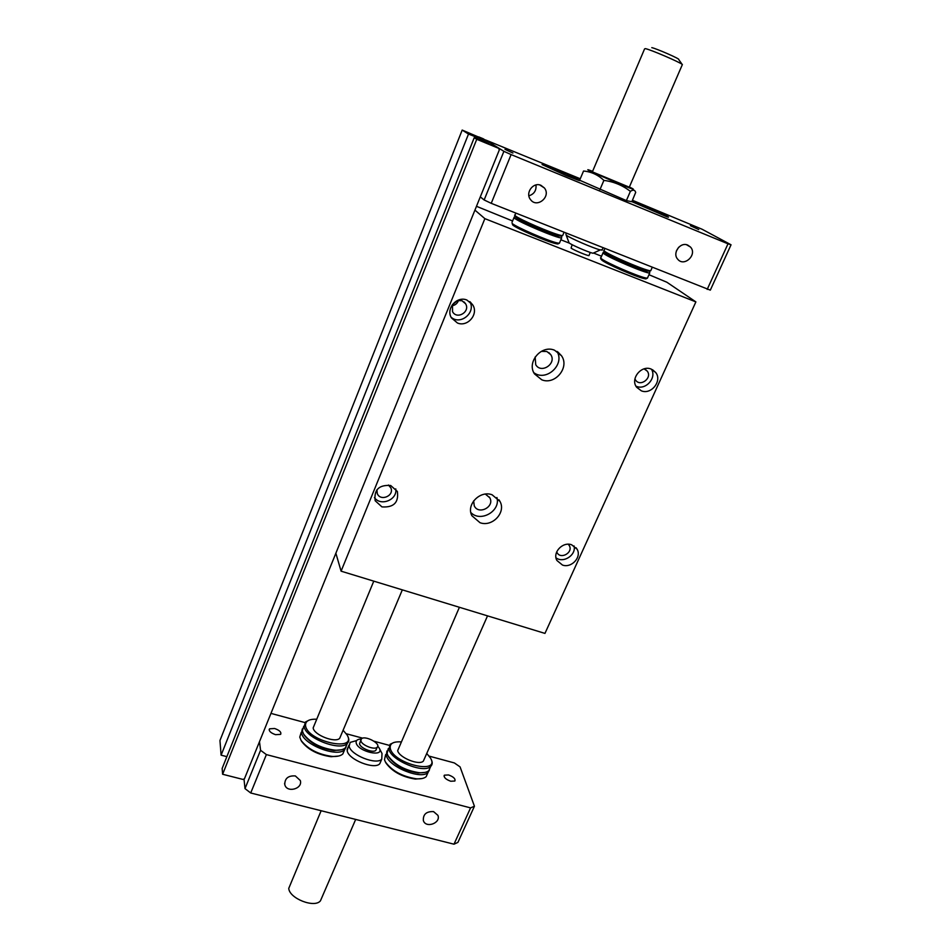 <?xml version="1.0" encoding="UTF-8"?>
<svg xmlns="http://www.w3.org/2000/svg" width="951" height="951" viewBox="0 0 951 951"><rect width="100%" height="100%" fill="white"/><g stroke="black" fill="none" stroke-linecap="round" stroke-linejoin="round"><path stroke-width="1.43" d="M592.402 171.786L644.576 48.917L645.384 48.62C650.722 49.642 680.334 62.386 682.378 64.537L682.2 64.941M593.947 252.8L592.925 253.263C588.146 252.158 571.682 245.013 569.114 242.933L566.178 235.147C569.792 238.047 593.495 248.33 600.283 249.935L602.221 249.756M651.792 47.645C656.309 48.489 680.797 59.259 678.645 59.449L682.129 64.347M340.636 736.074L339.709 738.285C335.37 743.349 313.878 734.968 313.152 727.907L373.779 581.144M424.265 759.064L423.373 761.085C419.296 765.781 399.099 757.614 397.661 750.672L459.404 607.285M479.886 137.61L462.186 130.073L219.954 740.508L221.107 755.165L468.498 134.067L480.35 138.68L488.945 144.053L474.228 137.705L222.154 768.432L222.617 774.257L476.748 139.298L498.645 148.32L483.156 138.727L478.757 136.908L479.673 138.168M478.757 136.908L478.448 137.681M468.498 134.067L462.186 130.073M221.107 755.165L226.861 756.651M476.011 137.17L475.583 138.264M480.35 138.68L479.815 140.011M476.748 139.298L474.228 137.705M498.645 148.32L499.299 149.996L244.455 778.774L243.004 779.44L222.617 774.257M346.116 747.034L344.666 749.65C337.605 758.018 302.537 744.312 301.562 732.757L302.311 728.918M341.338 749.792L333.92 750.494C320.582 748.615 310.68 743.504 304.213 735.159L303.773 734.362M344.369 750.351L342.824 753.977C340.696 755.914 337.094 756.734 332.018 756.414C318.133 754.452 307.827 749.126 301.098 740.425L299.755 737.12L301.17 732.484M430.327 767.279L428.865 770.583C426.916 772.319 423.647 773.008 419.046 772.676C404.983 770.441 394.629 764.794 388.008 755.772L387.105 753.62L388.293 748.52M430.862 758.732L431.172 759.35C432.669 762.274 432.527 764.604 430.744 766.34C424.134 774.007 391.146 760.61 388.959 749.352L390.124 744.276L393.869 742.493M433.537 811.595L437.912 815.352C441.109 823.102 425.798 828.63 423.361 820.594C422.969 814.329 426.369 811.334 433.537 811.595M427.653 773.306L426.179 776.646C424.194 778.405 420.877 779.119 416.217 778.774C402.273 776.551 392.002 770.94 385.417 761.953L384.466 759.706L385.678 754.559M429.436 769.941L428.057 772.402C421.412 780.153 388.46 766.779 386.308 755.451L386.926 750.981M338.627 756.033L331.15 756.723C317.931 754.856 308.112 749.78 301.681 741.483L301.229 740.663M422.137 778.524L415.337 779.071C402.035 776.943 392.252 771.606 385.975 763.023L385.666 762.429M379.366 748.389L382.005 753.465L381.755 759.171L379.77 763.76C374.468 769.989 348.446 759.647 347.186 750.791L348.209 746.987M295.345 775.933L300.314 780.521C303.024 788.938 286.667 793.253 284.789 784.599C284.718 778.382 288.236 775.493 295.345 775.933M259.48 741.709L260.574 750.28L266.375 754.595L470.567 807.886L453.996 844.191L457.918 842.384L474.442 806.234L460.07 766.886L454.364 762.94L429.246 756.152M470.567 807.886L474.442 806.234M266.375 754.595L250.719 792.991L453.996 844.191M244.003 778.988L245.001 788.617L250.719 792.991M260.574 750.28L245.001 788.617M389.268 745.346L374.088 741.245M362.711 738.178L346.283 733.744M304.962 722.582L270.952 713.393M450.726 781.247C445.71 779.38 443.606 777.347 444.402 775.172L448.539 774.946C453.544 776.801 455.648 778.833 454.851 781.021L450.726 781.247M275.552 734.683C270.607 732.912 268.61 730.962 269.549 728.823L274.625 728.502C279.558 730.261 281.555 732.211 280.628 734.362L275.552 734.683M424.907 772.414L418.155 772.973C404.746 770.845 394.891 765.472 388.567 756.853L388.27 756.271M426.749 753.442L430.625 758.256C440.384 774.899 394.035 764.117 390.35 748.71C389.399 743.884 392.727 741.59 400.335 741.851L400.823 741.887M346.984 744.181L345.451 747.783C343.359 749.685 339.804 750.482 334.788 750.173C320.784 748.199 310.395 742.838 303.619 734.089L302.335 730.891L303.738 726.291M347.353 735.515L347.59 735.955C349.302 739.046 349.207 741.542 347.293 743.444C340.256 751.73 305.152 737.988 304.142 726.516L305.533 721.952L309.432 720.002M343.097 730.237L347.008 734.873C357.956 752.419 307.91 741.78 305.568 725.863C305.116 721.238 308.742 719.015 316.433 719.206M631.999 201.327L643.863 205.82C658.211 211.704 673.867 219.134 666.734 216.709L631.868 201.636M566.154 175.555L542.082 164.547L555.883 169.563C570.505 175.555 585.281 182.604 578.006 180.131L566.154 175.555M632.451 200.281L702.088 229.239L731.046 244.787L728.002 243.813L511.103 154.585L503.899 151.328L485.497 139.94L580.265 178.764M603.885 180.393C613.799 181.677 622.632 185.338 630.37 191.365C633.164 189.511 634.935 189.855 635.684 192.423L631.833 201.719L626.376 200.602L579.646 180.226L583.534 171.025C591.249 171.715 598.036 174.829 603.885 180.393L599.915 189.701M512.922 153.04L504.993 149.343L512.922 153.04M698.735 229.571L690.367 225.672L698.735 229.571M480.291 196.881L484.142 199.972L491.227 203.324L710.314 290.15L731.046 244.787M503.899 151.328L484.142 199.972M682.378 64.537L629.17 187.478C626.471 186.978 597.49 174.675 592.948 172.095L628.563 186.883M592.604 171.311C568.508 162.324 643.114 194.563 632.296 188.453L629.372 187.002M630.37 191.365L626.376 200.602M650.971 270.191L650.698 270.821L648.546 270.417C640.035 268.396 609.9 255.296 604.777 251.397L603.695 250.41L604.289 251.944M649.616 271.13L647.06 271.071C638.941 269.157 610.233 256.663 605.335 252.93L604.313 251.991M649.64 271.178L649.699 273.044C645.967 273.508 609.65 258.149 603.802 253.632L603.243 252.3M647.702 277.561L647.405 278.227L645.182 277.847C636.576 275.885 606.607 262.833 601.543 258.838L600.485 257.84L601.08 259.373M645.943 278.025C646.93 278.94 646.181 279.095 643.708 278.488C635.482 276.634 606.952 264.2 602.114 260.372L601.103 259.421M562.897 234.992L562.612 235.682L560.27 235.254C551.081 233.09 519.341 219.348 515.287 215.794L514.598 215.092L515.24 216.662M514.218 217.018L514.336 218.088C518.984 222.237 557.548 238.451 561.637 237.976L561.589 236.05L558.784 235.931C550.011 233.875 519.781 220.787 515.906 217.375L515.252 216.709M512.125 223.437L512.744 225.018C516.559 228.525 546.611 241.566 555.491 243.551L556.965 242.885C547.669 240.781 516.12 227.099 512.125 223.437M559.699 242.553L559.378 243.29L556.965 242.885M557.975 243.111C558.95 244.038 558.13 244.193 555.491 243.551M528.887 195.811C534.129 194.147 536.495 190.521 535.972 184.946M540.976 185.338L544.376 187.941C551.532 196.619 536.792 208.804 530.444 199.472C525.011 192.875 533.285 181.724 540.976 185.338M676.316 251.112L678.669 247.26M687.763 245.108L690.474 247.034C697.654 254.583 684.161 267.409 677.718 259.207C672.012 253.204 680.274 241.578 687.763 245.108M511.103 154.585L491.227 203.324M728.002 243.813L707.187 289.401M593.519 253.002L601.543 256.247M476.475 206.308L512.589 220.977M335.869 553.22L341.088 571.171L544.959 633.402L695.882 301.895L484.867 218.647L341.088 571.171M484.867 218.647L474.929 210.112M648.962 274.708L666.865 282.233L695.882 301.895M492.083 494.77L499.953 501.391C506.336 512.387 492.285 527.353 480.017 522.705L471.922 515.763C465.859 504.791 479.934 490.074 492.083 494.77M470.84 512.518C480.493 522.788 500.927 511.032 496.909 497.516M651.435 369.178C657.093 377.987 645.242 390.909 635.934 386.118M651.15 369.071L655.691 372.483C662.502 380.792 651.257 395.093 641.319 390.813L636.623 387.235C630.002 378.902 641.283 364.768 651.15 369.071M574.035 545.922C576.472 554.98 563.408 563.598 556.002 557.821M571.646 544.78L577.031 549.131C582 557.001 571.492 568.448 562.469 565.049L556.965 560.543C552.151 552.674 562.671 541.345 571.646 544.78M469.794 301.622C476.32 312.51 460.355 325.717 451.059 317.159M466.917 300.041L472.754 304.914C478.852 314.115 467.642 327.358 457.479 323.031L451.44 317.907C445.603 308.706 456.837 295.69 466.917 300.041M395.771 488.897C397.625 499.762 380.757 506.669 374.421 497.635M390.718 485.521L397.375 491.489C398.861 502.544 393.714 507.679 381.945 506.895L375.158 500.725C373.85 489.729 379.033 484.665 390.718 485.521M560.876 239.783L569.506 243.206M589.061 255.344L588.942 255.617C587.397 255.819 573.18 249.84 571.075 248.092L572.157 244.704M457.681 300.457L452.26 304.95M457.217 300.575L461.948 300.706L465.55 303.726C470.662 311.702 456.92 320.059 452.533 311.643L452.462 304.522M458.537 300.302C457.431 303.464 455.232 305.295 451.939 305.782M644.112 368.869L647.227 371.092C652.612 377.856 640.332 387.342 635.589 380.103L634.935 378.914M568.258 544.245L569.28 545.577C573.524 552.507 560.615 559.854 557.024 552.543L556.704 551.853M388.448 485.022L390.825 487.863C394.594 495.84 380.293 501.783 377.262 493.51L376.917 489.741M485.414 494.104L489.824 497.825C494.889 506.871 478.46 515.299 474.252 505.813L473.657 500.868M533.832 372.685C546.147 382.064 565.215 364.578 556.977 351.383M535.151 357.005L535.734 364.709C541.167 374.219 557.001 363.555 550.724 354.616L546.825 351.49L541.274 351.371M554.528 350.206L561.482 355.733C569.934 367.348 555.063 385.393 541.749 379.794L534.498 373.898C526.45 362.272 541.357 344.547 554.528 350.206M360.857 740.758L361.356 738.868C364.887 734.992 381.47 743.753 377.19 747.236C374.551 750.291 361.582 745.144 360.857 740.758M376.441 748.984L375.859 750.315C373.22 753.37 360.263 748.235 359.549 743.837L360.786 740.187M377.749 746.143L379.187 748.068C385.06 757.781 357.968 751.813 356.173 742.933C355.745 740.449 357.421 739.141 361.19 739.022M381.755 759.171C376.477 765.353 350.432 754.999 349.148 746.178L350.146 742.398L356.589 740.591M321.83 897.625L320.451 900.811C314.638 908.407 289.33 898.505 288.747 888.389L321.141 810.727M601.995 250.256L603.029 247.89M565.893 234.243L566.309 233.257M592.925 253.263L600.283 249.935M339.709 738.285L402.332 589.858M423.373 761.085L487.53 615.868M344.666 749.65L342.824 753.977M430.744 766.34L428.865 770.583M428.057 772.402L426.179 776.646M331.15 756.723L332.018 756.414M301.681 741.483L301.098 740.425M415.337 779.071L416.217 778.774M385.975 763.023L385.417 761.953M284.599 783.362L284.789 784.599M444.402 775.172L444.022 776.004M269.549 728.823L269.133 729.821M418.155 772.973L419.046 772.676M388.567 756.853L388.008 755.772M333.92 750.494L334.788 750.173M304.213 735.159L303.619 734.089M347.293 743.444L345.451 747.783M647.06 271.071L648.546 270.417M602.97 252.954L601.008 257.471M649.699 273.044L647.405 278.227M643.708 278.488L645.182 277.847M604.848 248.615L604.206 250.089M652.172 267.481L650.698 270.821M558.784 235.931L560.27 235.254M513.932 217.731L512.018 222.344M561.637 237.976L559.378 243.29M515.822 213.131L515.169 214.736M564.026 232.341L562.612 235.682M539.764 184.946L544.376 187.941M686.491 244.716L690.474 247.034M499.002 499.834L499.953 501.391M655.691 372.483L652.469 369.677M577.031 549.131L576.092 547.764M472.754 304.914L470.198 301.942M465.55 303.726L464.052 301.942M647.227 371.092L645.301 369.38M569.28 545.577L568.734 544.768M489.337 497.016L489.824 497.825M557.821 351.929L561.482 355.733M548.775 352.536L550.724 354.616M590.298 252.455L588.942 255.617M377.19 747.236L375.859 750.315M349.005 745.085L347.056 749.697M355.674 819.429L320.451 900.811"/></g></svg>
